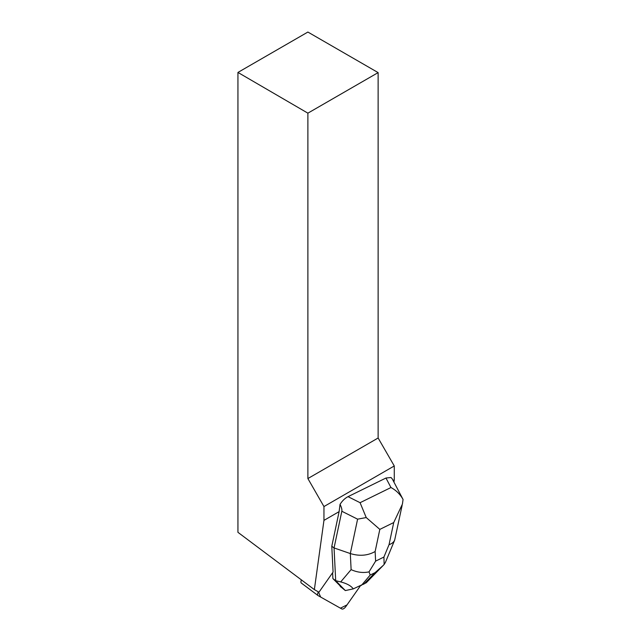 <?xml version="1.0" encoding="UTF-8"?>
<svg xmlns="http://www.w3.org/2000/svg" width="641" height="641" viewBox="0 0 641 641"><rect width="100%" height="100%" fill="white"/><g stroke="black" fill="none" stroke-linecap="round" stroke-linejoin="round"><path stroke-width="0.96" d="M317.92 595.473L301.462 583.15A3.966 1.931 -53.2 0 1 301.366 583.086A3.966 1.931 -53.2 0 1 301.462 579.945M318.112 595.617L341.805 608.95A3.966 1.931 126.8 0 0 345.771 606.658L360.322 585.93L347.029 604.872L340.435 608.181L320.66 597.051L318.401 591.891A3.966 1.931 126.8 0 0 318.016 595.553A3.966 1.931 126.8 0 0 318.112 595.617M340.042 504.371C342.246 500.861 344.906 498.289 348.039 496.655L360.082 502.696L366.227 517.559L379.825 529.386L375.137 551.508C367.766 555.683 359.497 556.364 350.315 553.552L357.598 519.162L341.829 511.254C342.142 509.643 341.549 507.352 340.042 504.371L339.113 511.63L331.79 546.244L333.08 572.068L319.226 591.819A3.966 1.931 -53.2 0 0 318.97 592.212L314.362 589.616L323.953 520.388L339.113 511.63M391.018 477.505L392.276 478.939L403.061 499.467C400.208 494.307 396.178 490.333 390.962 487.537L385.97 478.026L391.018 477.505M393.077 480.478L394.271 479.788L394.271 465.959L323.953 506.558L323.953 520.388M394.271 479.788L393.943 482.12M339.858 585.586L341.693 587.468A12.892 6.274 -53.2 0 1 340.956 587.06A12.892 6.274 -53.2 0 1 339.858 585.586L332.903 578.599L332.607 572.742M237.939 72.433L307.88 32.05L378.126 72.609L307.88 113.161L237.939 72.433L237.939 532.326L314.362 589.616M307.88 113.161L307.88 478.555L378.126 438.003L378.126 72.609M394.271 465.959L378.126 438.003M307.88 478.555L323.953 506.558M341.829 511.254L334.057 547.943L331.79 546.244M369.016 571.884L375.618 561.123L383.911 557.053L384.143 564.457L383.222 565.41L375.097 572.621L370.226 575.017L369.016 571.884C363.046 573.11 357.077 572.357 351.116 569.625L350.315 553.552L334.057 547.943L335.7 580.69L332.903 578.599M385.97 478.026L348.039 496.655M340.692 581.924L335.7 580.69L345.339 590.577L353.287 588.871C351.02 585.802 346.821 583.486 340.692 581.924L351.116 569.625M341.445 587.356L345.339 590.577M353.287 588.871L366.267 582.757L383.222 565.41M402.131 505.364L394.672 540.107C393.798 542.142 391.915 543.664 389.039 544.682L393.726 522.551L402.42 504.082L403.061 499.467M357.598 519.162L366.227 517.559M385.417 562.405L384.143 564.457M375.137 551.508L375.618 561.123M383.911 557.053L389.039 544.682M393.726 522.551L379.825 529.386M360.082 502.696L390.962 487.537M370.226 575.017L361.412 585.409M363.695 584.288L375.097 572.621M301.366 583.086L318.016 595.553M385.465 562.285L394.672 540.107"/></g></svg>
